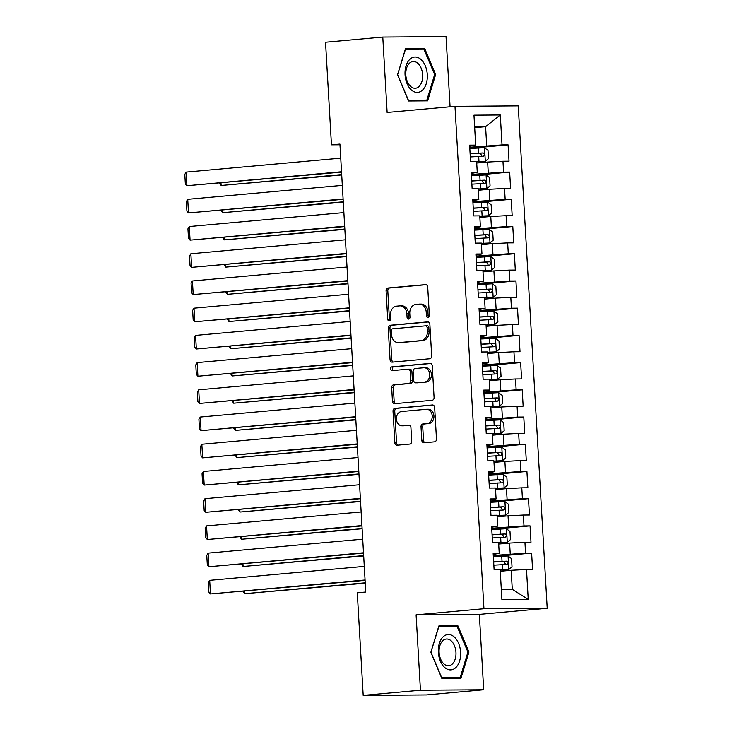 <?xml version="1.0" encoding="UTF-8"?>
<svg xmlns="http://www.w3.org/2000/svg" width="732" height="732" viewBox="0 0 732 732"><rect width="100%" height="100%" fill="white"/><g stroke="black" fill="none" stroke-linecap="round" stroke-linejoin="round"><path stroke-width="1.1" d="M428 317.496A1.876 1.464 -90.4 0 0 429.355 315.492L427.717 287.109A2.681 2.086 -90.4 0 0 425.612 284.62A2.681 2.086 -90.4 0 0 425.484 284.62L388.015 288.005A2.681 2.086 -90.4 0 0 386.084 290.869L387.722 319.253A1.876 1.464 -90.4 0 0 390.641 318.987L390.43 315.309A8.574 6.679 -90.4 0 1 396.598 306.159L399.718 305.885A8.574 6.679 -90.4 0 1 400.148 305.857A8.574 6.679 -90.4 0 1 406.873 313.827L407.084 317.505A1.876 1.464 -90.4 0 0 409.993 317.24L409.783 313.561A8.574 6.679 -90.4 0 1 415.95 304.411L419.07 304.137A8.574 6.679 -90.4 0 1 419.5 304.109A8.574 6.679 -90.4 0 1 426.225 312.079L426.436 315.757A1.876 1.464 -90.4 0 0 428 317.496M421.797 440.298A2.681 2.086 -90.4 0 0 423.901 442.787A2.681 2.086 -90.4 0 0 424.038 442.787L434.543 441.835A2.681 2.086 -90.4 0 0 436.473 438.971L434.652 407.45A2.681 2.086 -90.4 0 0 432.557 404.961A2.681 2.086 -90.4 0 0 432.42 404.97L394.951 408.355A2.681 2.086 -90.4 0 0 393.029 411.21L394.841 442.732A2.681 2.086 -90.4 0 0 396.945 445.221A2.681 2.086 -90.4 0 0 397.083 445.221L409.774 444.068A2.681 2.086 -90.4 0 0 411.704 441.213L410.927 427.717A2.681 2.086 -90.4 0 0 408.822 425.228A2.681 2.086 -90.4 0 0 408.694 425.237L402.399 425.804A7.164 5.582 -90.4 0 1 402.033 425.823A7.164 5.582 -90.4 0 1 396.405 418.933A7.164 5.582 -90.4 0 1 401.566 411.512L426.234 409.289A7.164 5.582 -90.4 0 1 426.591 409.27A7.164 5.582 -90.4 0 1 432.228 416.16A7.164 5.582 -90.4 0 1 427.058 423.581L422.95 423.947A2.681 2.086 -90.4 0 0 421.019 426.811L421.797 440.298L423.508 440.289A2.681 2.086 -90.4 0 0 425.072 442.686M420.442 690.23L483.696 689.773L479.35 614.386L416.096 614.843L420.442 690.23L363.191 695.4L357.28 592.801L365.762 592.032L339.932 144.067L331.45 144.826L339.968 144.771M416.096 614.843L483.953 608.722L454.984 106.323L518.238 105.866L547.207 608.265L483.953 608.722M450.079 106.762L446.035 36.6L382.781 37.058L387.127 112.444L454.984 106.323M382.781 37.058L325.53 42.227L331.45 144.826M429.757 358.753A2.681 2.086 -90.4 0 0 431.679 355.898L429.867 324.377A2.681 2.086 -90.4 0 0 427.762 321.879A2.681 2.086 -90.4 0 0 427.625 321.888L390.165 325.273A2.681 2.086 -90.4 0 0 388.235 328.128L390.055 359.65A2.681 2.086 -90.4 0 0 392.151 362.148A2.681 2.086 -90.4 0 0 392.288 362.139L429.757 358.753M432.264 365.918L434.076 397.439A2.681 2.086 -90.4 0 1 432.155 400.294L394.685 403.68A2.681 2.086 -90.4 0 1 394.548 403.68A2.681 2.086 -90.4 0 1 392.453 401.191L391.675 387.704A2.681 2.086 -90.4 0 1 393.596 384.84L408.795 383.477A2.681 2.086 -90.4 0 0 410.725 380.613L410.204 371.664A2.681 2.086 -90.4 0 0 408.108 369.175A2.681 2.086 -90.4 0 0 407.971 369.184L392.151 370.612A1.876 1.464 -90.4 0 1 391.931 366.869L430.023 363.429A2.681 2.086 -90.4 0 1 430.16 363.42A2.681 2.086 -90.4 0 1 432.264 365.918M469.807 148.322L508.09 144.872L502.024 144.918L500.295 114.979L473.97 115.171L475.69 145.101L469.624 145.146L470.566 161.479L476.633 161.433L477.264 172.322L471.198 172.368L472.14 188.691L478.206 188.646L478.829 199.534L472.762 199.58L473.705 215.913L479.771 215.867L480.402 226.755L474.336 226.792L475.278 243.125L481.345 243.079L481.967 253.967L475.901 254.013L476.843 270.337L482.91 270.3L483.541 281.18L477.474 281.225L478.417 297.558L484.483 297.512L485.106 308.401L479.039 308.437L479.982 324.77L486.048 324.724L486.679 335.613L480.613 335.659L481.555 351.982L487.622 351.946L488.244 362.825L482.178 362.871L483.12 379.203L489.186 379.158L489.818 390.046L483.751 390.092L484.694 406.416L490.76 406.37L491.382 417.258L485.316 417.304L486.258 433.637L492.325 433.591L492.956 444.48L486.89 444.516L487.832 460.849L493.899 460.803L494.521 471.692L488.454 471.737L489.397 488.061L495.463 488.024L496.095 498.904L490.028 498.95L490.971 515.282L497.037 515.237L497.659 526.125L491.593 526.162L492.535 542.494L498.602 542.449L499.233 553.337L493.167 553.383L494.109 569.706L500.176 569.67L501.905 599.609L528.23 599.417L512.281 589.342L511.183 570.292L500.267 571.28M508.09 144.872L509.033 161.196L502.966 161.241L503.589 172.13L471.317 174.472M471.381 175.543L509.655 172.084L503.589 172.13M509.655 172.084L510.597 188.417L504.531 188.463L505.162 199.342L472.881 201.693M472.945 202.755L511.229 199.296L505.162 199.342M511.229 199.296L512.171 215.629L506.105 215.675L506.727 226.563L474.455 228.906M474.519 229.976L512.793 226.517L506.727 226.563M512.793 226.517L513.736 242.85L507.669 242.887L508.301 253.775L476.02 256.118M476.084 257.188L514.367 253.73L508.301 253.775M514.367 253.73L515.31 270.062L509.243 270.108L509.865 280.987L477.593 283.339M477.657 284.4L515.932 280.951L509.865 280.987M515.932 280.951L516.874 297.274L510.808 297.32L511.439 308.209L479.158 310.551M479.222 311.622L517.506 308.163L511.439 308.209M517.506 308.163L518.448 324.496L512.382 324.532L513.004 335.421L480.732 337.772M480.796 338.834L519.07 335.375L513.004 335.421M519.07 335.375L520.013 351.708L513.946 351.753L514.578 362.642L482.297 364.984M482.361 366.046L520.644 362.596L514.578 362.642M520.644 362.596L521.587 378.92L515.52 378.966L516.142 389.854L483.87 392.196M483.934 393.267L522.209 389.808L516.142 389.854M522.209 389.808L523.151 406.141L517.085 406.187L517.716 417.066L485.435 419.418M485.499 420.479L523.783 417.03L517.716 417.066M523.783 417.03L524.725 433.353L518.659 433.399L519.281 444.287L487.009 446.63M487.073 447.7L525.347 444.242L519.281 444.287M525.347 444.242L526.29 460.574L520.223 460.611L520.855 471.499L488.573 473.842M488.637 474.912L526.921 471.454L520.855 471.499M526.921 471.454L527.864 487.787L521.797 487.832L522.419 498.712L490.147 501.063M490.211 502.125L528.486 498.675L522.419 498.712M528.486 498.675L529.428 514.999L523.362 515.044L523.993 525.933L491.721 528.275M491.776 529.346L530.059 525.887L523.993 525.933M530.059 525.887L531.002 542.22L524.936 542.256L525.558 553.145L493.286 555.497M493.35 556.558L531.624 553.099L525.558 553.145M531.624 553.099L532.567 569.432L526.5 569.478L528.23 599.417M493.222 554.444L499.233 553.337M526.5 569.478L511.183 570.292M491.657 527.232L497.659 526.125M510.241 553.959L509.609 543.08L498.702 544.059M524.936 542.256L509.609 543.08M490.083 500.02L496.095 498.904M508.667 526.747L508.045 515.859L497.129 516.847M523.362 515.044L508.045 515.859M488.519 472.799L494.521 471.692M507.102 499.535L506.471 488.647L495.555 489.626M521.797 487.832L506.471 488.647M486.945 445.587L492.956 444.48M505.528 472.314L504.906 461.425L493.99 462.414M520.223 460.611L504.906 461.425M485.38 418.365L491.382 417.258M503.964 445.102L503.332 434.213L492.416 435.201M518.659 433.399L503.332 434.213M483.806 391.153L489.818 390.046M502.39 417.88L501.768 407.001L490.852 407.98M517.085 406.187L501.768 407.001M482.242 363.941L488.244 362.825M500.825 390.668L500.194 379.78L489.278 380.768M515.52 378.966L500.194 379.78M480.668 336.72L486.679 335.613M499.251 363.456L498.629 352.568L487.713 353.556M513.946 351.753L498.629 352.568M479.103 309.508L485.106 308.401M497.687 336.235L497.055 325.356L486.139 326.335M512.382 324.532L497.055 325.356M477.529 282.296L483.541 281.18M496.113 309.023L495.491 298.134L484.575 299.123M510.808 297.32L495.491 298.134M475.965 255.075L481.967 253.967M494.548 281.811L493.917 270.922L483.001 271.901M509.243 270.108L493.917 270.922M474.391 227.862L480.402 226.755M492.975 254.59L492.352 243.701L481.436 244.689M507.669 242.887L492.352 243.701M472.826 200.641L478.829 199.534M491.41 227.377L490.779 216.489L479.863 217.477M506.105 215.675L490.779 216.489M471.252 173.429L477.264 172.322M489.836 200.156L489.214 189.277L478.298 190.256M504.531 188.463L489.214 189.277M469.688 146.217L475.69 145.101M488.271 172.944L487.64 162.056L476.724 163.044M502.966 161.241L487.64 162.056M363.191 695.4L426.445 694.942L483.696 689.773M479.35 614.386L547.207 608.265M501.31 589.425L512.281 589.342M474.693 127.661L485.6 126.682L474.638 126.755M502.024 144.918L469.743 147.26M486.698 145.732L485.6 126.682L500.295 114.979M427.634 100.851L435.641 74.518L424.606 48.33L405.555 48.468L397.54 74.792L408.584 100.989L427.634 100.851M457.903 625.842L438.852 625.979L430.846 652.313L441.881 678.509L460.931 678.363L468.938 652.038L457.903 625.842L438.624 626.72M428.76 317.139A1.876 1.464 -90.4 0 1 428.147 315.739L427.936 312.07A8.574 6.679 -90.4 0 0 421.211 304.1L419.5 304.109M400.148 305.857L401.859 305.848A8.574 6.679 -90.4 0 1 408.575 313.818L408.795 317.487A1.876 1.464 -90.4 0 0 409.408 318.887M426.161 284.702L389.726 287.996A2.681 2.086 -90.4 0 0 387.795 290.851L389.433 319.234A1.876 1.464 -90.4 0 0 390.046 320.634M428.302 321.97L391.876 325.255A2.681 2.086 -90.4 0 0 389.946 328.119L391.766 359.641A2.681 2.086 -90.4 0 0 393.322 362.047M427.122 327.579A1.876 1.464 -90.4 0 0 425.557 325.841L392.672 328.805A1.876 1.464 -90.4 0 0 391.318 330.809L391.547 334.68A8.574 6.679 -90.4 0 0 398.263 342.649A8.574 6.679 -90.4 0 0 398.693 342.631L421.175 340.6A8.574 6.679 -90.4 0 0 427.342 331.45L427.122 327.579L428.833 327.561A1.876 1.464 -90.4 0 0 427.268 325.822L425.74 325.832M398.263 342.649L399.974 342.64A8.574 6.679 -90.4 0 0 400.404 342.613L398.693 342.631M428.833 327.561L429.053 331.44A8.574 6.679 -90.4 0 1 422.886 340.581L400.404 342.613M408.236 369.175L409.682 369.166A2.681 2.086 -90.4 0 1 409.81 369.157A2.681 2.086 -90.4 0 1 411.915 371.655L412.427 380.603A2.681 2.086 -90.4 0 1 410.506 383.458L395.307 384.831A2.681 2.086 -90.4 0 0 393.377 387.695L394.155 401.182A2.681 2.086 -90.4 0 0 395.719 403.588M430.7 363.511L393.642 366.86A1.876 1.464 -90.4 0 0 393.294 370.502M424.56 382.049A7.164 5.582 -90.4 0 0 429.73 374.628A7.164 5.582 -90.4 0 0 424.093 367.738A7.164 5.582 -90.4 0 0 423.737 367.757L415.044 368.544A2.681 2.086 -90.4 0 0 413.123 371.399L413.635 380.347A2.681 2.086 -90.4 0 0 415.739 382.836A2.681 2.086 -90.4 0 0 415.868 382.836L426.271 382.04A7.164 5.582 -90.4 0 0 431.432 374.619A7.164 5.582 -90.4 0 0 425.804 367.729L424.093 367.738M417.313 382.827A2.681 2.086 -90.4 0 0 417.441 382.827A2.681 2.086 -90.4 0 0 417.579 382.818L415.868 382.836M426.271 382.04L417.579 382.818M426.591 409.27L428.302 409.261A7.164 5.582 -90.4 0 1 433.939 416.151A7.164 5.582 -90.4 0 1 428.769 423.563L424.661 423.938A2.681 2.086 -90.4 0 0 422.73 426.802L423.508 440.289M402.033 425.823L403.744 425.814A7.164 5.582 -90.4 0 0 404.101 425.795L402.399 425.804M409.371 425.319L404.101 425.795M433.097 405.052L396.662 408.337A2.681 2.086 -90.4 0 0 394.74 411.201L396.552 442.723A2.681 2.086 -90.4 0 0 398.117 445.12M415.739 49.245L405.327 49.209M434.607 74.618L435.641 74.518M415.694 49.126L424.606 48.33M467.913 652.13L468.938 652.038M476.66 161.882L485.224 161.333L488.491 158.588L488.015 150.426L484.447 147.727L469.816 148.495M485.224 161.333L476.651 161.735M341.688 174.582L221.128 185.47L341.707 174.939M470.301 156.932L483.385 156.2C484.987 155.065 484.923 153.976 483.193 152.933L470.118 153.665M470.127 153.811L480.146 153.208L481.693 155.532M220.982 182.991L221.128 185.47L219.499 183.128M341.524 171.755L186.935 185.718L341.542 172.112M340.737 158.149L186.148 172.102L186.935 185.718L185.342 183.915L184.793 174.39L186.148 172.102M478.234 189.094L486.798 188.554L490.056 185.8L489.589 177.638L486.011 174.939L471.39 175.717M486.798 188.554L478.225 188.948M343.253 201.794L222.693 212.683L343.281 202.151M471.875 184.153L484.959 183.412C486.56 182.286 486.496 181.197 484.767 180.145L471.683 180.886M471.692 181.033L481.711 180.42L483.266 182.744M222.546 210.212L222.693 212.683L221.073 210.34M479.799 216.306L488.363 215.766L491.629 213.021L491.154 204.85L487.585 202.16L472.954 202.929M488.363 215.766L479.789 216.169M344.827 229.015L224.267 239.895L344.845 229.363M473.439 211.365L486.524 210.624C488.125 209.498 488.061 208.41 486.332 207.357L473.256 208.098M473.265 208.245L483.285 207.641L484.831 209.956M224.12 237.424L224.267 239.895L222.638 237.561M343.098 198.976L188.499 212.93L343.116 199.324M342.311 185.37L187.721 199.324L188.499 212.93L186.907 211.127L186.358 201.602L187.721 199.324M344.662 226.188L190.073 240.142L344.68 226.545M343.875 212.582L189.286 226.536L190.073 240.142L188.481 238.339L187.932 228.814L189.286 226.536M422.611 89.981A17.733 11.09 84.8 0 0 425.283 65.779A17.733 11.09 84.8 0 0 409.728 59.42A17.733 11.09 84.8 0 0 407.056 83.613A17.733 11.09 84.8 0 0 422.611 89.981M419.107 86.44A13.423 8.4 84.8 0 0 422.08 71.013A13.423 8.4 84.8 0 0 413.031 61.497A13.423 8.4 84.8 0 0 409.362 63.3A13.423 8.4 84.8 0 0 406.388 78.727A13.423 8.4 84.8 0 0 415.437 88.243A13.423 8.4 84.8 0 0 419.107 86.44M397.558 74.847L405.473 49.319L423.929 49.181L434.625 74.563L426.866 100.074L408.548 100.915M426.866 100.074L408.41 100.211L397.714 74.829M455.908 667.493A17.733 11.09 84.8 0 0 458.58 643.3A17.733 11.09 84.8 0 0 443.025 636.932A17.733 11.09 84.8 0 0 440.353 661.124A17.733 11.09 84.8 0 0 455.908 667.493M452.413 663.951A13.423 8.4 84.8 0 0 455.386 648.525A13.423 8.4 84.8 0 0 446.328 639.018A13.423 8.4 84.8 0 0 442.659 640.82A13.423 8.4 84.8 0 0 439.685 656.247A13.423 8.4 84.8 0 0 448.743 665.754A13.423 8.4 84.8 0 0 452.413 663.951M430.864 652.358L438.77 626.83L457.226 626.702L467.922 652.075L460.163 677.594L441.844 678.427M460.163 677.594L441.707 677.722L431.011 652.349M481.372 243.527L489.937 242.978L493.194 240.233L492.728 232.071L489.15 229.372L474.528 230.141M489.937 242.978L481.363 243.381M346.392 256.227L225.831 267.116L346.419 256.584M475.013 238.577L488.098 237.845C489.699 236.71 489.635 235.622 487.905 234.579L474.821 235.32M474.83 235.457L484.849 234.853L486.405 237.177M225.685 264.645L225.831 267.116L224.212 264.774M482.937 270.739L491.501 270.2L494.768 267.445L494.292 259.284L490.724 256.584L476.093 257.362M491.501 270.2L482.928 270.593M347.965 283.449L227.405 294.328L347.984 283.796M476.578 265.798L489.662 265.057C491.264 263.932 491.199 262.843 489.47 261.791L476.395 262.532M476.404 262.678L486.423 262.065L487.969 264.389M227.259 291.858L227.405 294.328L225.776 291.995M346.236 253.409L191.638 267.363L346.254 253.757M345.449 239.794L190.86 253.757L191.638 267.363L190.046 265.56L189.496 256.035L190.86 253.757M347.801 280.621L193.211 294.575L347.819 280.978M347.014 267.015L192.425 280.969L193.211 294.575L191.619 292.773L191.07 283.247L192.425 280.969M484.511 297.951L493.075 297.412L496.333 294.667L495.866 286.505L492.288 283.806L477.667 284.574M493.075 297.412L484.502 297.814M349.53 310.661L228.97 321.54L349.557 311.018M478.152 293.01L491.236 292.269C492.837 291.144 492.773 290.055 491.044 289.012L477.959 289.744M477.969 289.89L487.988 289.286L489.543 291.611M228.832 319.07L228.97 321.54L227.35 319.207M349.374 307.833L194.776 321.787L349.393 308.19M348.588 294.227L193.998 308.181L194.776 321.787L193.184 319.994L192.635 310.469L193.998 308.181M486.075 325.173L494.64 324.624L497.906 321.879L497.431 313.717L493.862 311.018L479.231 311.795M494.64 324.624L486.066 325.026M351.104 337.873L230.543 348.761L351.122 338.23M479.716 320.232L492.801 319.491C494.402 318.365 494.338 317.276 492.609 316.224L479.533 316.965M479.542 317.102L489.562 316.498L491.108 318.823M230.397 346.291L230.543 348.761L228.915 346.419M350.939 335.055L196.35 349.008L350.957 335.402M350.152 321.44L195.563 335.402L196.35 349.008L194.758 347.206L194.209 337.681L195.563 335.402M487.649 352.385L496.214 351.845L499.471 349.1L499.004 340.929L495.427 338.239L480.805 339.007M496.214 351.845L487.64 352.238M352.668 365.094L232.108 375.974L352.696 365.442M481.29 347.444L494.374 346.703C495.976 345.577 495.912 344.488 494.182 343.436L481.098 344.177M481.107 344.324L491.126 343.711L492.682 346.035M231.971 373.503L232.108 375.974L230.489 373.64M489.214 379.606L497.778 379.057L501.045 376.312L500.569 368.15L497.001 365.451L482.37 366.22M497.778 379.057L489.205 379.46M354.242 392.306L233.682 403.195L354.261 392.663M482.855 374.656L495.939 373.924C497.54 372.789 497.476 371.7 495.747 370.657L482.672 371.389M482.681 371.536L492.7 370.932L494.246 373.256M233.535 400.715L233.682 403.195L232.053 400.852M490.788 406.818L499.352 406.278L502.609 403.524L502.143 395.362L498.565 392.663L483.943 393.441M499.352 406.278L490.779 406.672M355.807 419.518L235.247 430.407L355.834 419.875M484.428 401.877L497.513 401.136C499.114 400.011 499.05 398.922 497.321 397.869L484.236 398.611M484.245 398.757L494.265 398.144L495.82 400.468M235.109 427.936L235.247 430.407L233.627 428.064M492.352 434.03L500.917 433.49L504.183 430.745L503.708 422.574L500.139 419.884L485.508 420.653M500.917 433.49L492.343 433.893M357.381 446.74L236.82 457.619L357.399 447.087M485.993 429.089L499.078 428.348C500.679 427.223 500.615 426.134 498.885 425.082L485.81 425.823M485.819 425.969L495.839 425.365L497.385 427.68M236.674 455.148L236.82 457.619L235.192 455.286M493.926 461.252L502.491 460.703L505.748 457.958L505.281 449.796L501.704 447.096L487.082 447.865M502.491 460.703L493.917 461.105M358.945 473.952L238.385 484.84L358.973 474.309M487.567 456.31L500.651 455.569C502.253 454.435 502.189 453.355 500.459 452.303L487.375 453.044M487.384 453.181L497.403 452.577L498.959 454.901M238.248 482.37L238.385 484.84L236.765 482.498M495.491 488.464L504.055 487.924L507.322 485.179L506.846 477.008L503.277 474.309L488.647 475.086M504.055 487.924L495.482 488.317M360.519 501.173L239.959 512.052L360.537 501.521M489.132 483.523L502.216 482.781C503.817 481.656 503.753 480.567 502.024 479.515L488.949 480.256M488.958 480.402L498.977 479.789L500.523 482.113M239.812 509.582L239.959 512.052L238.33 509.719M497.065 515.676L505.629 515.136L508.886 512.391L508.42 504.229L504.842 501.53L490.22 502.298M505.629 515.136L497.055 515.538M362.084 528.385L241.523 539.264L362.111 528.742M490.705 510.735L503.79 510.003C505.391 508.868 505.327 507.779 503.598 506.736L490.513 507.468M490.522 507.615L500.551 507.011L502.097 509.335M241.386 536.794L241.523 539.264L239.904 536.931M498.629 542.897L507.194 542.348L510.46 539.603L509.984 531.441L506.416 528.742L491.785 529.52M507.194 542.348L498.62 542.751M363.658 555.597L243.097 566.486L363.676 555.954M492.27 537.956L505.354 537.215C506.956 536.089 506.892 535.001 505.162 533.948L492.087 534.689M492.096 534.827L502.115 534.223L503.662 536.547M242.951 564.015L243.097 566.486L241.468 564.143M500.203 570.109L508.767 569.569L512.025 566.824L511.558 558.653L507.981 555.963L493.359 556.732M508.767 569.569L500.194 569.963M365.222 582.818L244.662 593.698L365.25 583.166M493.844 565.168L506.928 564.427C508.53 563.301 508.466 562.213 506.736 561.16L493.652 561.902M493.661 562.048L503.689 561.435L505.236 563.759M244.525 591.227L244.662 593.698L243.042 591.365M352.513 362.267L197.915 376.221L352.531 362.624M351.726 348.661L197.137 362.615L197.915 376.221L196.322 374.418L195.773 364.893L197.137 362.615M354.078 389.479L199.488 403.442L354.096 389.836M353.291 375.873L198.701 389.827L199.488 403.442L197.896 401.639L197.347 392.114L198.701 389.827M355.651 416.7L201.053 430.654L355.67 417.048M354.864 403.094L200.275 417.048L201.053 430.654L199.461 428.851L198.912 419.326L200.275 417.048M357.216 443.912L202.627 457.866L357.234 444.269M356.429 430.306L201.84 444.26L202.627 457.866L201.035 456.063L200.486 446.538L201.84 444.26M358.79 471.133L204.191 485.087L358.808 471.481M358.003 457.518L203.414 471.481L204.191 485.087L202.599 483.285L202.05 473.76L203.414 471.481M360.354 498.346L205.765 512.299L360.373 498.702M359.568 484.74L204.978 498.693L205.765 512.299L204.173 510.497L203.624 500.972L204.978 498.693M361.928 525.558L207.33 539.521L361.947 525.915M361.141 511.952L206.552 525.905L207.33 539.521L205.738 537.718L205.189 528.193L206.552 525.905M363.493 552.779L208.904 566.733L363.511 553.127M362.706 539.173L208.117 553.127L208.904 566.733L207.312 564.93L206.763 555.405L208.117 553.127M365.067 579.991L210.468 593.945L365.085 580.348M364.28 566.385L209.691 580.339L210.468 593.945L208.876 592.142L208.327 582.617L209.691 580.339M427.936 312.07L426.225 312.079M408.795 317.487L407.084 317.505M408.575 313.818L406.873 313.827M389.433 319.234L387.722 319.253M387.795 290.851L386.084 290.869M389.726 287.996L388.015 288.005M428.147 315.739L426.436 315.757M391.766 359.641L390.055 359.65M389.946 328.119L388.235 328.128M391.876 325.255L390.165 325.273M422.886 340.581L421.175 340.6M429.053 331.44L427.342 331.45M394.155 401.182L392.453 401.191M393.377 387.695L391.675 387.704M395.307 384.831L393.596 384.84M410.506 383.458L408.795 383.477M412.427 380.603L410.725 380.613M411.915 371.655L410.204 371.664M393.642 366.86L391.931 366.869M422.73 426.802L421.019 426.811M424.661 423.938L422.95 423.947M428.769 423.563L427.058 423.581M396.552 442.723L394.841 442.732M394.74 411.201L393.029 411.21M396.662 408.337L394.951 408.355M485.307 161.269L484.529 147.791M478.499 153.153L478.206 147.983M478.993 161.589L478.691 156.419M480.146 153.208L483.193 152.933M486.881 188.481L486.103 175.012M480.073 180.365L479.771 175.195M480.558 188.801L480.256 183.631M481.711 180.42L484.767 180.145M488.445 215.693L487.668 202.224M481.638 207.586L481.345 202.416M482.132 216.022L481.83 210.853M483.285 207.641L486.332 207.357M490.019 242.914L489.241 229.436M483.212 234.798L482.91 229.628M483.696 243.234L483.394 238.065M484.849 234.853L487.905 234.579M491.584 270.126L490.806 256.658M484.776 262.019L484.483 256.841M485.27 270.456L484.968 265.277M486.423 262.065L489.47 261.791M493.158 297.348L492.38 283.87M486.35 289.232L486.048 284.062M486.835 297.668L486.533 292.498M487.988 289.286L491.044 289.012M494.722 324.56L493.944 311.091M487.915 316.444L487.622 311.274M488.409 324.88L488.107 319.71M489.562 316.498L492.609 316.224M496.296 351.772L495.518 338.303M489.488 343.665L489.186 338.495M489.973 352.101L489.671 346.931M491.126 343.711L494.182 343.436M497.861 378.993L497.083 365.515M491.053 370.877L490.76 365.707M491.547 379.313L491.245 374.144M492.7 370.932L495.747 370.657M499.434 406.205L498.657 392.736M492.627 398.089L492.325 392.919M493.112 406.525L492.81 401.356M494.265 398.144L497.321 397.869M500.999 433.417L500.221 419.948M494.192 425.31L493.899 420.141M494.686 433.747L494.384 428.577M495.839 425.365L498.885 425.082M502.573 460.638L501.795 447.161M495.765 452.522L495.463 447.353M496.25 460.959L495.948 455.789M497.403 452.577L500.459 452.303M504.138 487.851L503.36 474.382M497.33 479.744L497.037 474.565M497.824 488.18L497.522 483.001M498.977 479.789L502.024 479.515M505.711 515.072L504.934 501.594M498.904 506.956L498.602 501.786M499.389 515.392L499.087 510.222M500.551 507.011L503.598 506.736M507.276 542.284L506.498 528.815M500.468 534.168L500.176 528.998M500.963 542.604L500.661 537.434M502.115 534.223L505.162 533.948M508.85 569.496L508.072 556.027M502.042 561.389L501.74 556.219M502.527 569.825L502.225 564.656M503.689 561.435L506.736 561.16M427.36 325.822L425.649 325.832M409.81 369.157L408.108 369.175M417.441 382.827L415.739 382.836"/></g></svg>
